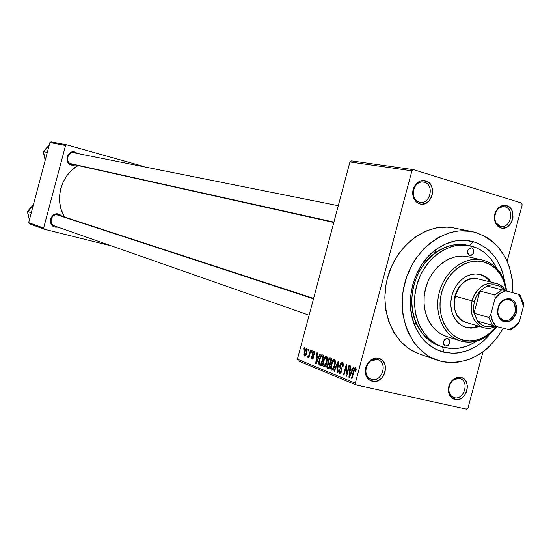 <?xml version="1.0" encoding="UTF-8"?>
<svg xmlns="http://www.w3.org/2000/svg" width="551" height="551" viewBox="0 0 551 551"><rect width="100%" height="100%" fill="white"/><g stroke="black" fill="none" stroke-linecap="round" stroke-linejoin="round"><path stroke-width="0.83" d="M505.343 206.983L501.995 206.852L498.765 208.402C494.461 212.631 493.565 217.459 496.072 222.886L500.218 226.213L500.749 227.866L495.962 224.03C493.062 217.755 494.102 212.176 499.082 207.3L501.692 205.826L503.924 205.344L506.672 205.654L505.343 206.983L503.669 206.701L505.343 206.983C514.951 209.401 510.488 228.679 500.866 226.371L500.218 226.213C490.645 223.92 494.901 204.655 504.516 206.783L505.343 206.983L506.672 205.654L503.042 205.461L499.495 206.99L497.932 208.333L495.521 211.949L494.77 214.07L494.316 218.54L495.294 222.735L497.56 226.006L500.749 227.866L502.546 228.169L506.197 227.467L509.455 225.139L510.784 223.465L511.845 221.543L512.995 217.225L512.74 212.838L512.086 210.819L509.854 207.541L506.672 205.654C518.209 208.622 512.031 231.771 500.749 227.866L500.218 226.213C509.992 229.602 515.343 209.545 505.343 206.983M459.589 378.509L454.451 379.288C449.526 382.69 447.846 387.312 449.416 393.145L451.448 396.148L454.458 397.726L454.954 399.544L451.469 397.726L449.12 394.254C447.309 387.518 449.251 382.18 454.947 378.255L460.87 377.352L459.589 378.509L460.34 378.73C469.727 381.602 463.935 400.336 454.458 397.726L453.535 397.443C444.244 394.426 450.201 375.81 459.589 378.509L460.87 377.352L457.172 377.394L453.576 379.122L451.992 380.548L450.635 382.284L448.803 386.389L448.362 390.804L449.382 394.86L450.394 396.548L453.232 398.938L456.779 399.723L460.484 398.793L462.22 397.719L463.79 396.293L466.201 392.615L466.952 390.494L467.393 386.106L466.401 382.07L465.395 380.376L462.578 377.972L460.87 377.352C472.613 379.515 466.442 402.643 454.954 399.544L454.458 397.726L452.66 397.03L454.458 397.726C464.417 400.419 469.762 380.376 459.589 378.509M377.228 359.521L370.851 360.829C366.732 364.011 365.148 368.178 366.091 373.33C367.042 376.595 368.991 378.613 371.932 379.377L372.359 381.237C368.956 380.355 366.711 378.034 365.609 374.26C364.521 368.302 366.353 363.488 371.105 359.817L373.674 358.563L376.361 358.095L378.468 358.308L377.228 359.521L378.131 359.796C388.049 362.964 381.988 382.132 371.932 379.377L370.816 379.033C361.029 375.686 367.283 356.669 377.228 359.521L378.468 358.308L376.526 358.088L372.566 358.997L369.039 361.552L367.607 363.336L366.477 365.368L365.279 369.859L365.63 374.336L366.381 376.347L368.874 379.543L372.359 381.237L376.299 381.189L380.087 379.405L381.753 377.938L384.288 374.143L385.066 371.959L385.5 367.421L385.135 365.237L384.398 363.233L381.933 360.03L378.468 358.308C391.003 360.636 384.632 384.529 372.359 381.237L371.932 379.377L369.776 378.509L371.932 379.377C382.566 382.236 388.083 361.532 377.228 359.521M424.47 182.285C421.577 181.506 418.912 182.271 416.473 184.571C413.05 188.511 412.293 192.891 414.207 197.719L416.294 200.536L419.173 202.155L419.642 203.842L416.322 201.969L413.904 198.718C411.7 193.146 412.575 188.084 416.528 183.524C419.345 180.873 422.424 179.991 425.765 180.893L424.47 182.285L422.438 181.975L424.47 182.285C434.663 184.867 430.2 204.683 419.958 202.341L419.173 202.155C409.028 199.71 413.25 179.936 423.464 182.057L424.47 182.285L425.765 180.893L421.887 180.652L419.958 181.21L416.473 183.579L413.939 187.299L413.154 189.489L412.706 194.117L413.787 198.47L416.225 201.886L419.642 203.842L421.556 204.173L425.441 203.477L428.892 201.094L431.405 197.396L432.59 192.933L432.625 190.625L431.571 186.293L430.517 184.433L427.555 181.678L425.765 180.893C438.073 184.075 431.695 207.996 419.642 203.842L419.173 202.155C429.608 205.757 435.138 185.04 424.47 182.285M74.454 152.875C67.725 150.705 64.598 162.49 71.478 164.081L71.554 165.086C63.517 163.234 67.174 149.473 75.026 152.007L74.461 152.861L75.026 152.007L73.793 151.794L70.149 152.703L68.241 154.459L67.105 156.835L67.181 160.768L69.316 163.943L72.794 165.293L75.26 164.928L71.554 165.086L71.478 164.081C64.825 162.566 67.456 151.153 74.082 152.785L74.454 152.875M57.986 214.876L58.551 214.05L61.76 216.102L59.722 214.484L56.037 213.94L52.607 215.641L50.589 219.016L50.396 221.64L51.181 224.105L53.895 226.695L55.072 227.129L55.01 226.11L55.072 227.129C46.993 225.442 50.644 211.687 58.551 214.05L57.986 214.876C51.215 212.858 48.089 224.636 55.004 226.082L54.556 225.944C48.075 223.995 51.505 212.92 57.986 214.876L313.602 298.387M468.543 245.498C456.91 242.722 445.621 245.319 434.684 253.274C414.875 267.641 406.046 299.937 415.778 322.39C421.143 334.801 429.539 342.777 440.965 346.31M473.419 241.731L469.452 245.663L473.419 241.731L477.738 243.253L485.748 247.819L489.364 250.808L495.645 258.04L498.256 262.214L502.319 271.478L504.799 282.312C501.314 261.243 490.851 247.709 473.419 241.731C460.436 238.273 447.777 241.007 435.455 249.934C413.753 265.658 404.069 301.073 414.745 325.648C420.95 339.891 430.682 348.742 443.948 352.213L435.338 349.017L427.576 343.79L420.971 336.702L415.791 328.031L412.258 318.106L410.523 307.306L410.667 296.08L412.692 284.867L416.522 274.129L421.99 264.301L428.871 255.774L436.895 248.887L445.718 243.9L454.988 240.994L464.341 240.27L473.419 241.731M442.494 346.848L443.948 352.213L442.494 346.848M475.871 232.515C500.329 241.758 512.685 261.835 512.94 292.746L512.237 279.164L509.475 267.297L507.354 261.739L504.771 256.497L498.276 247.172L490.232 239.671L485.707 236.716L475.871 232.515L470.65 231.33L459.844 230.862L454.368 231.585L448.913 232.949L438.272 237.55L428.368 244.506L423.815 248.783L415.75 258.75L412.32 264.335L406.852 276.423L403.408 289.33L402.499 295.928L402.333 309.063L403.084 315.475L406.204 327.645L408.532 333.286L414.607 343.404L418.292 347.784L426.75 354.975L431.433 357.73L441.496 361.422L436.977 360.099C410.77 351.242 395.701 315.668 405.006 282.298C413.98 248.838 445.056 225.889 472.124 231.599L475.871 232.515M503.242 328.224C487.552 354.362 466.966 365.43 441.496 361.422L446.765 362.331L457.53 362.269L468.254 359.72L473.474 357.551L483.399 351.531L488.007 347.75L496.32 338.803L503.242 328.224M442.274 346.779L439.602 345.883C418.726 339.168 406.679 311.074 414.021 284.764C421.095 258.378 445.766 240.326 467.152 245.174L469.9 245.76M522.203 204.834L507.147 261.27L522.203 204.834L521.425 203.002L413.594 169.68L351.538 160.885L413.594 169.68L521.425 203.002L522.203 204.834M482.979 351.841L468.026 407.892L466.435 409.104L356.215 384.984L298.27 360.884L297.409 359.176L349.94 161.946L411.907 170.824L355.312 383.159L297.409 359.176L349.94 161.946L351.538 160.885L349.94 161.946L411.907 170.824L413.594 169.68L411.907 170.824L355.312 383.159L297.409 359.176L298.27 360.884L356.215 384.984L355.312 383.159L356.215 384.984L466.435 409.104L468.026 407.892L482.979 351.841M306.631 348.466L305.233 349.396L304.242 352.144L303.98 354.954L304.772 356.104L306.37 354.396L307.265 349.596L306.452 348.425L304.324 351.827L304.799 356.104L306.9 352.778L306.631 348.466M310.385 350.099L308.884 355.388L308.367 356.063L307.919 355.801L307.506 356.8L307.837 357.372L308.739 356.29L308.422 357.461L308.891 357.654L310.854 350.284L310.385 350.099L308.884 355.388L308.278 356.084L307.919 355.801L307.506 356.8L307.906 357.385L308.739 356.29L308.422 357.461L308.891 357.654L310.854 350.284L310.385 350.099M314.077 351.414L313.058 351.758L312.259 353.57L312.183 355.12L313.223 357L312.431 358.054L312.038 356.587L311.535 356.531L311.432 358.191L312.162 359.121L312.982 358.818L313.774 356.952L312.899 353.122L313.836 352.495L314.084 354.19L314.587 354.245L314.745 352.86L313.863 351.359L312.314 353.349L313.182 356.69L312.507 358.067L312.038 356.587L311.535 356.531L312.279 359.142L313.671 357.399L312.83 353.356L313.767 352.454L314.084 354.19L314.587 354.245L314.077 351.414M322.466 354.872L321.481 354.927L320.544 356.022L318.809 361.601L318.96 364.473L321.13 365.733L323.871 355.429L322.108 354.782L319.277 359.348L319.084 364.686L321.13 365.733L323.871 355.429L322.466 354.872M330.325 357.985L329.326 358.033L328.43 359.293L327.783 361.966L328.017 363.254L326.729 366.27L327.06 368.02L329.071 368.991L331.84 358.584L329.932 357.881L328.031 360.444L328.017 363.254L326.915 365.217L327.556 368.371L329.071 368.991L331.84 358.584L330.325 357.985M338.245 361.112L333.892 370.968L334.409 371.181L338.19 362.448L336.888 372.194L337.405 372.407L338.727 361.304L338.245 361.112L333.892 370.968L334.409 371.181L338.19 362.448L336.888 372.194L337.405 372.407L338.727 361.304L338.245 361.112M349.01 365.368L346.744 373.881L346.861 364.521L346.317 364.301L343.493 374.9L343.996 375.107L346.262 366.608L346.145 375.989L346.689 376.209L349.527 365.575L349.01 365.368L346.744 373.881L346.861 364.521L346.317 364.301L343.493 374.9L343.996 375.107L346.262 366.608L346.145 375.989L346.689 376.209L349.527 365.575L349.01 365.368M356.208 368.901L355.436 367.772L354.272 368.66L351.531 378.2L352.048 378.406L354.63 369.356L355.471 369.301L355.271 371.539L355.829 371.608L356.221 369.06L355.595 367.82L353.466 370.933L351.531 378.2L352.048 378.406L354.465 369.652L355.237 369.06L355.271 371.539L355.829 371.608L356.208 368.901M353.322 367.076L352.027 370.086L350.243 369.377L350.65 366.016L350.112 365.802L348.907 377.125L349.451 377.345L353.866 367.29L353.322 367.076L352.027 370.086L350.243 369.377L350.65 366.016L350.112 365.802L348.907 377.125L349.451 377.345L353.866 367.29L353.322 367.076M342.295 362.565L340.931 362.964L339.822 365.382L339.884 367.545L341.351 370.003L340.835 371.753L340.001 372.235L339.299 371.588L339.368 369.721L338.831 369.659L338.631 372.049L339.65 373.468L341.069 372.641L341.895 370.038L341.737 368.591L340.346 366.429L340.608 364.638L341.289 363.798L342.157 363.915L342.612 364.852L342.474 366.725L343.011 366.787L343.294 365.031L343.032 363.295L341.957 362.482L339.919 364.996L340.008 367.806L341.338 369.728L341.207 370.871L340.07 372.242L339.368 369.721L338.831 369.659L339.822 373.495L341.703 371.112L340.422 365.175L341.923 363.777L342.474 366.725L343.108 366.401L343.197 363.777L342.295 362.565M335.463 361.676L335.042 359.968L334.257 359.417L333.079 359.968L332.039 361.566L330.648 366.932L330.786 368.998L331.619 370.182L332.659 370.017L333.651 368.888L335.38 363.55L335.463 361.676L334.478 359.472L332.646 360.506L330.669 366.67L330.814 369.101L331.619 370.182L333.031 369.7L334.195 367.82L335.463 361.676M327.411 358.474L327.012 356.793L326.24 356.242L325.083 356.8L324.057 358.384L322.679 363.694L322.81 365.733L323.623 366.904L324.649 366.732L325.62 365.616L327.328 360.333L327.411 358.474L326.454 356.304L324.656 357.33L322.7 363.44L322.838 365.836L323.623 366.904L325.007 366.422L326.158 364.562L327.411 358.474M319.89 353.859L318.664 356.752L317.025 356.098L317.431 352.881L316.935 352.688L315.716 363.515L316.219 363.722L320.386 354.052L319.89 353.859L318.664 356.752L317.025 356.098L317.431 352.881L316.935 352.688L315.716 363.515L316.219 363.722L320.386 354.052L319.89 353.859M311.714 350.622L311.329 352.075L311.79 352.254L312.183 350.808L311.714 350.622L311.329 352.075L311.79 352.254L312.183 350.808L311.714 350.622M308.532 349.368L308.154 350.808L308.615 350.994L308.994 349.548L308.532 349.368L308.154 350.808L308.615 350.994L308.994 349.548L308.532 349.368M304.207 347.653L303.821 349.093L304.283 349.272L304.662 347.839L304.207 347.653L303.821 349.093L304.283 349.272L304.662 347.839L304.207 347.653M49.914 142.564L65.535 145.533L43.619 228.052L28.652 222.632L49.914 142.564L51.023 141.896L66.671 144.844L51.023 141.896L49.914 142.564L28.652 222.632L29.279 223.761L28.652 222.632L43.619 228.052L65.535 145.533L66.671 144.844L142.675 166.147L66.671 144.844L65.535 145.533L49.914 142.564M112.025 246.09L44.259 229.216L29.279 223.761L44.259 229.216L43.619 228.052L44.259 229.216L112.025 246.09M142.675 166.147L142.888 166.567L142.675 166.147M55.072 227.129L57.979 227.15L55.072 227.129M77.636 153.495L75.026 152.007L77.636 153.495M78.035 165.548L71.706 170.225L66.974 175.528L63.289 181.678L60.796 188.442L59.604 195.55L59.749 202.72L61.23 209.662L64.488 216.991C54.129 200.323 60.796 174.991 78.035 165.548M333.816 222.487L71.478 164.081M453.797 227.949L447.006 227.122L436.227 227.9L425.537 231.179L415.358 236.854L406.115 244.72L398.173 254.472L391.878 265.734L387.484 278.041L386.058 284.433L384.825 297.368L385.783 310.061L388.875 322.004L393.972 332.714L400.839 341.778L409.193 348.852L418.691 353.68M457.447 228.844L453.748 227.935C427.025 222.301 396.417 244.754 387.615 277.539C378.503 310.241 393.421 345.146 419.29 353.9L436.95 360.085M490.913 333.079L483.874 340.594L479.907 343.838L475.733 346.648L466.897 350.835L457.688 352.991L453.06 353.274L443.948 352.213C461.772 355.574 477.428 349.196 490.913 333.079M356.221 369.28L355.237 369.06L356.221 369.28M352.075 378.317L351.531 378.2L352.075 378.317M354.011 371.05L353.466 370.933L354.011 371.05M349.486 377.249L348.907 377.125L349.486 377.249M352.578 370.21L352.027 370.086L352.578 370.21M351.517 371.271L350.209 374.184L350.78 374.308L350.209 374.184L349.437 376.106L349.94 376.216L349.437 376.106L350.085 370.692L352.165 371.16L350.085 370.692L352.061 371.388L351.517 371.271L349.437 376.106L350.085 370.692L351.517 371.271M346.717 376.113L346.145 375.989L346.717 376.113M346.834 366.739L346.262 366.608L346.834 366.739M344.024 375.017L343.493 374.9L344.024 375.017M347.282 373.998L346.744 373.881L347.282 373.998M343.252 364.08L341.902 363.77M339.85 373.495L339.506 373.42L339.85 373.495M339.361 369.776L338.831 369.659L339.361 369.776M341.737 370.988L341.207 370.871L341.737 370.988M341.902 369.859L341.338 369.728L341.902 369.859M341.84 368.956L340.732 368.709L341.84 368.956M341.503 368.144L340.008 367.806L341.503 368.144M340.442 365.113L339.919 364.996L340.442 365.113M337.419 372.311L336.888 372.194L337.419 372.311M338.376 364.28L337.942 364.177L338.376 364.28M338.583 362.537L338.19 362.448L338.583 362.537M334.45 371.092L333.892 370.968L334.45 371.092M331.674 364.17L331.158 364.059L331.674 364.17M333.575 360.719L335.387 360.974L334.154 360.698L334.505 365.244L332.17 369.018L331.22 366.725L331.64 364.287L333.954 360.65L334.788 361.614L334.505 365.244L335.015 365.361L334.505 365.244L332.749 368.826L331.943 368.963L331.351 368.144L331.736 363.942L333.575 360.719M332.191 369.018L333.383 369.287M329.14 368.722L327.556 368.371L329.14 368.722M327.425 365.327L326.915 365.217L327.425 365.327M330.455 363.798L328.017 363.254L330.455 363.798M328.541 360.554L328.031 360.444L328.541 360.554M329.732 364.466L328.906 367.572L329.415 367.689L328.059 367.228L327.446 365.237L328.279 363.991L330.283 364.425L328.816 364.094L330.242 364.583L329.732 364.466L328.906 367.572L327.597 366.973L327.315 365.995L327.893 364.245L329.732 364.466M331.027 359.603L330.056 363.254L330.566 363.364L329.092 362.861L328.52 360.63L329.45 359.121L331.585 359.555L329.994 359.19L331.537 359.72L331.027 359.603L330.056 363.254L328.706 362.641L328.375 361.428L329.154 359.314L331.027 359.603M323.692 360.96L323.189 360.85L323.692 360.96M325.565 357.537L327.342 357.785L326.137 357.509L326.467 362.007L324.16 365.747L323.244 363.488L323.657 361.07L325.944 357.468L326.75 358.419L326.467 362.007L326.97 362.124L326.467 362.007L325.476 364.666L324.133 365.747L323.292 364.576L323.389 362.276L324.339 359.094L325.565 357.537M324.181 365.754L325.352 366.016L324.181 365.754M321.192 365.499L319.787 365.182L321.192 365.499M321.274 365.175L319.084 364.686L321.274 365.175M319.78 359.459L319.277 359.348L319.78 359.459M323.072 356.442L320.971 364.335L319.497 363.508L319.752 359.555L320.606 357.124L321.853 356.015L323.609 356.421L322.211 356.104L323.575 356.559L323.072 356.442L320.971 364.335L319.366 363.123L319.835 359.238L321.378 356.111L323.072 356.442M316.253 363.632L315.716 363.515L316.253 363.632M319.174 356.869L318.664 356.752L319.174 356.869M318.182 357.888L316.949 360.691L317.472 360.809L316.949 360.691L316.219 362.537L316.68 362.641L316.219 362.537L316.866 357.358L318.774 357.792L316.866 357.358L318.685 357.998L318.182 357.888L316.219 362.537L316.866 357.358L318.182 357.888M314.738 352.681L313.746 352.447M312.031 356.642L311.535 356.531L312.031 356.642M313.657 357.468L313.168 357.358L313.657 357.468M313.788 356.828L313.182 356.69L313.788 356.828M313.822 356.29L312.754 356.049L313.822 356.29M312.803 353.466L312.314 353.349L312.803 353.466M311.811 352.185L311.329 352.075L311.811 352.185M308.911 357.571L308.422 357.461L308.911 357.571M309.221 356.394L308.739 356.29L309.221 356.394M308.36 356.993L307.506 356.8L308.36 356.993M308.271 356.077L309.249 356.297L308.278 356.084M309.455 355.512L308.884 355.388L309.455 355.512M309.855 354.024L309.366 353.914L309.855 354.024M308.629 350.918L308.154 350.808L308.629 350.918M304.799 351.937L304.324 351.827L304.799 351.937L306.246 349.486L307.279 349.727L306.335 349.513L306.439 352.599L304.999 355.044L304.799 351.937L305.853 349.665L306.673 349.968L306.439 352.599L306.914 352.702L306.439 352.599L305.013 355.044L305.936 355.25L304.565 354.555L304.799 351.937M304.304 349.196L303.821 349.093L304.304 349.196M445.587 346.076L443.651 344.409L443.452 341.475L445.105 338.982L447.811 338.459C450.959 342.095 450.215 344.637 445.587 346.076L445.373 346.014C442.253 342.364 443.004 339.829 447.632 338.404L449.554 340.077L449.754 343.011L448.108 345.498L445.587 346.076M471.78 247.867C475.093 251.442 474.452 254.011 469.865 255.574L467.82 253.797L467.634 250.822L469.273 248.363L471.78 247.867L473.681 249.617L473.874 252.585L472.235 255.037L469.734 255.54C466.415 251.986 467.041 249.417 471.615 247.826L471.78 247.867M465.664 327.308L471.993 327.762L478.351 326.061L474.432 327.37L470.003 327.859L465.285 327.204M479.79 274.336L483.833 275.989L487.442 278.592L490.418 281.954L485.665 277.153L479.79 274.336L483.379 275.514L486.629 277.387L491.382 282.195L488.406 278.827L484.797 276.223L479.749 274.322M479.301 326.35L473.86 327.941L468.384 327.948L462.523 326.02L458.852 323.478L455.746 320.069L453.321 315.909L451.682 311.17L450.89 306.025L450.98 300.688L451.951 295.364L453.762 290.253L456.345 285.57L459.596 281.492L463.384 278.179L467.565 275.762L471.966 274.322L476.415 273.923L480.748 274.563L475.341 273.923L470.354 274.729L465.512 276.809L461.049 280.073L457.192 284.364L454.127 289.475L452.006 295.15L450.938 301.121L450.98 307.079L452.116 312.741L454.293 317.817L457.406 322.073L461.29 325.304L465.753 327.356L470.947 328.141L475.382 327.652L479.301 326.35M483.53 260.306C496.63 264.755 504.337 274.997 506.651 291.045L504.654 281.885L500.852 273.751C496.506 266.911 490.734 262.434 483.53 260.306L484.081 262.09C491.01 264.129 496.568 268.433 500.749 275.018L504.303 282.511L506.252 290.935L505.453 286.506L503.159 279.598L499.736 273.489L495.301 268.406L490.018 264.556L484.081 262.09L477.71 261.112L471.153 261.67L464.665 263.757L458.494 267.304L452.901 272.173L448.094 278.186L444.271 285.094L441.592 292.636L440.159 300.502L440.035 308.388L441.22 315.971L443.658 322.955L447.247 329.064L451.841 334.071L457.261 337.784L463.281 340.07L461.924 341.324C469.046 342.984 476.126 342.019 483.158 338.438L490.528 333.41L496.885 326.598C486.905 338.975 475.251 343.886 461.924 341.324L458.267 340.153L461.924 341.324L463.281 340.07C446.207 336.082 435.813 313.788 441.592 292.636C447.116 271.416 467.262 257.152 484.081 262.09L483.53 260.306C466.056 255.168 445.105 269.976 439.361 292.037C433.355 314.029 444.175 337.191 461.924 341.324L460.071 340.8C443.231 335.593 433.52 312.94 439.45 291.72C445.153 270.431 465.037 255.878 482.187 259.969L480.823 259.693M482.187 259.969L467.985 256.738C451 252.689 431.337 267.008 425.723 287.966C419.89 308.863 429.525 331.199 446.207 336.351L460.071 340.8M445.174 347.612L442.315 346.793C421.398 340.063 409.338 311.887 416.701 285.494C423.795 259.032 448.514 240.918 469.948 245.774L472.186 246.331C483.075 249.686 491.223 257.007 496.637 268.303L492.594 261.257L489.86 257.758L483.502 251.897L479.935 249.589L476.154 247.723L468.081 245.422L459.596 245.099L455.298 245.691L451.021 246.779L442.694 250.423L434.946 255.898L431.392 259.259L428.093 262.992L422.417 271.443L420.089 276.072L416.59 285.893L414.738 296.156L414.448 301.321L415.178 311.453L416.177 316.315L419.407 325.414L421.598 329.553L427.011 336.813L430.186 339.864L437.294 344.671L441.158 346.379L445.174 347.612L453.521 348.597L457.771 348.349L466.215 346.379L470.334 344.692L476.76 340.986C466.58 347.805 456.056 350.016 445.174 347.612M466.911 322.631L466.311 322.466C443.851 316.997 456.111 272.201 478.22 278.923L474.976 278.482L471.312 278.82L467.696 280.011L464.266 282.002L461.153 284.729L458.48 288.077L456.359 291.927L454.871 296.121L472.097 300.832C466.876 318.141 481.815 334.099 495.576 326.399L495.762 326.309C491.699 328.341 487.656 328.789 483.626 327.638C473.454 323.272 469.61 314.332 472.097 300.832L454.871 296.121L454.072 300.495L453.996 304.882L454.651 309.111L455.994 313.009L457.984 316.426L460.533 319.236L463.549 321.329L466.911 322.631M446.331 336.392L441.84 334.526L436.261 330.717L431.523 325.586L427.817 319.325L425.296 312.169L424.063 304.407L424.18 296.335L425.641 288.276L428.382 280.562L432.308 273.489L437.246 267.345L443.004 262.372L449.34 258.75L456.021 256.628L462.764 256.063L468.088 256.759M463.281 340.07L469.666 340.842L476.174 340.098L482.559 337.866L488.585 334.243L496.472 326.495L490.535 332.694L483.716 337.295C476.946 340.745 470.134 341.668 463.281 340.07M70.197 163.537L333.913 222.115L70.197 163.537M313.485 298.8L56.601 214.718L313.485 298.8M515.006 312.3C515.839 302.409 512.175 298.394 504 300.247L500.404 303.305L498.008 307.83C499.13 303.959 501.252 301.183 504.365 299.496C513.305 297.471 517.313 301.865 516.39 312.672L515.006 312.3C512.761 318.595 508.979 321.343 503.655 320.544C498.82 318.512 496.995 314.29 498.18 307.871C500.391 301.638 504.124 298.883 509.386 299.586C514.324 301.569 516.197 305.805 515.006 312.3L516.39 312.672L515.619 314.855L513.16 318.616L511.555 320.055L507.926 321.763L504.172 321.729L502.436 321.047L499.564 318.471L498.545 316.68L497.539 312.424L498.008 307.83L498.786 305.633L499.888 303.615L502.884 300.412L504.668 299.351L508.442 298.525L510.295 298.787L513.573 300.598L514.868 302.079L516.549 305.908L516.866 308.112L516.39 312.672C511.727 322.583 506.032 324.381 499.289 318.065L497.732 314.029L497.581 310.172L498.18 307.871L497.822 312.851L499.351 317.231C505.522 323.01 510.736 321.371 515.006 312.3M477.559 321.054L473.853 312.396L473.495 307.382L474.377 301.445L472.097 300.832C476.746 287.732 484.632 281.885 495.755 283.283C499.874 284.364 503.159 286.857 505.625 290.77L505.419 290.432C497.422 276.671 476.222 283.083 472.097 300.832L474.377 301.445L473.495 307.382L474.018 313.202L479.921 291.059L476.574 295.853L474.377 301.445L476.181 296.61L479.921 291.059L486.919 285.976C493.813 283.428 499.64 284.908 504.379 290.432L501.045 287.264L498.93 286.038L494.275 284.771L491.823 284.757L486.919 285.976L479.921 291.059L494.901 294.964L494.991 298.697L490.831 314.284L488.895 317.459L474.018 313.202L479.921 291.059L494.901 294.964L501.968 289.792L486.919 285.976L501.968 289.792L494.901 294.964L494.991 298.697L490.831 314.284L492.525 321.13L496.258 326.44L510.426 330.021L517.396 324.821L519.338 321.688L523.45 306.28L523.326 302.589L519.862 294.64L501.968 289.792L505.763 290.804L499.874 293.587L494.991 298.697C497.911 294.523 501.506 291.892 505.763 290.804L518.16 294.158L520.165 296.514L523.45 306.28L521.811 299.489L518.16 294.158L519.862 294.64L523.326 302.589L523.45 306.28L519.338 321.688L514.531 326.784L508.697 329.615L514.531 326.784L519.338 321.688L517.396 324.821L510.426 330.021L496.258 326.44C493.097 323.403 491.292 319.353 490.831 314.284L488.895 317.459L474.018 313.202L477.559 321.054L481.216 324.518L483.351 325.717L488.028 326.901L494.454 325.958C487.752 328.141 482.125 326.509 477.559 321.054L496.258 326.44L492.463 325.434L488.895 317.459L492.463 325.434L477.559 321.054M43.653 153.433L44.748 158.323M44.046 155.41L45.292 159.969L43.453 151.615L47.296 152.427L43.453 151.615L49.17 145.381L44.61 150.072M47.441 147.021L45.829 148.701M47.544 146.848L43.453 151.615L44.61 157.689M28.17 215.2L29.417 219.746L27.55 211.501L31.269 212.769L27.55 211.501L30.711 207.589L28.418 211.687M32.048 206.267L28.618 210.034M28.742 217.459L27.55 211.501L33.294 205.158L29.947 208.498M31.572 206.797L30.711 207.589M27.791 213.437L28.728 217.617M498.765 208.402L499.082 207.3M496.072 222.886L495.962 224.03M454.451 379.288L454.947 378.255M449.416 393.145L449.12 394.254M370.851 360.829L371.105 359.817M366.091 373.33L365.609 374.26M416.473 184.571L416.528 183.524M414.207 197.719L413.904 198.718M434.684 253.274L435.455 249.934M415.778 322.39L414.745 325.648M74.082 152.785L338.28 205.709M453.748 227.935L472.069 231.592M334.133 360.691L335.387 360.974M328.658 364.039L330.29 364.404M329.891 359.156L331.585 359.541M324.16 365.747L325.352 366.016M326.116 357.503L327.342 357.785M322.142 356.077L323.609 356.414M306.315 349.506L307.279 349.727M483.158 338.438L483.716 337.295M500.852 273.751L500.749 275.018M54.556 225.944L309.125 315.179M504 300.247L504.365 299.496M466.256 322.452L483.626 327.638M478.185 278.916L495.755 283.283M499.351 317.231L499.289 318.065M520.206 295.116L520.165 296.514M510.687 329.897L511.369 328.671M44.762 158.392L43.639 153.309M44.528 150.168L47.606 146.793M32.096 206.226L28.542 210.138M28.742 217.679L27.77 213.313"/></g></svg>
